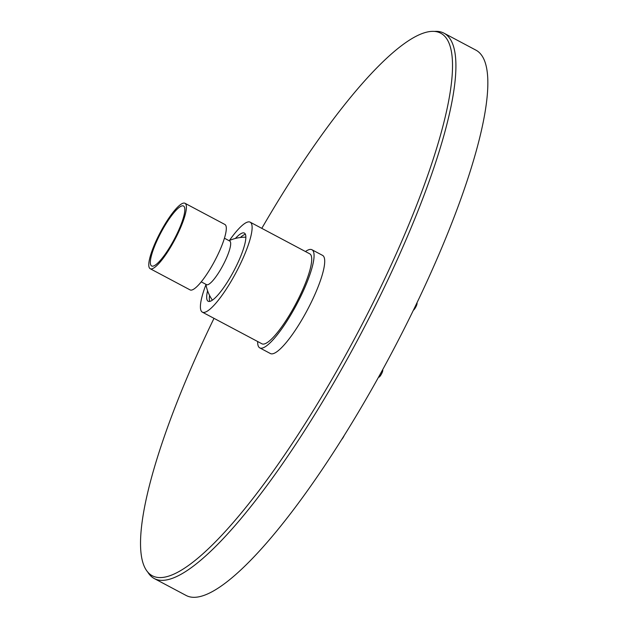 <?xml version="1.0" encoding="UTF-8"?>
<svg xmlns="http://www.w3.org/2000/svg" width="628" height="628" viewBox="0 0 628 628"><rect width="100%" height="100%" fill="white"/><g stroke="black" fill="none" stroke-linecap="round" stroke-linejoin="round"><path stroke-width="0.94" d="M235.359 238.467A38.598 8.454 118 0 1 244.363 233.074A38.598 8.454 118 0 1 244.959 233.561A38.598 8.454 118 0 1 232.91 272.646A38.598 8.454 118 0 1 208.151 301.244A38.598 8.454 118 0 1 207.562 300.757A38.598 8.454 118 0 1 207.578 290.764M229.401 240.516A50.947 11.155 118 0 1 250.156 222.163A50.947 11.155 118 0 1 250.941 222.814A50.947 11.155 118 0 1 235.037 274.397A50.947 11.155 118 0 1 202.357 312.155A50.947 11.155 118 0 1 201.572 311.504A50.947 11.155 118 0 1 205.945 284.68M250.156 222.163L309.753 253.822A50.947 11.155 118 0 1 310.538 254.466A50.947 11.155 118 0 1 294.634 306.056A50.947 11.155 118 0 1 261.962 343.806L202.357 312.155M305.459 251.538A55.578 12.175 118 0 1 311.928 249.732A55.578 12.175 118 0 1 312.783 250.439A55.578 12.175 118 0 1 295.435 306.715A55.578 12.175 118 0 1 259.788 347.896A55.578 12.175 118 0 1 258.932 347.198A55.578 12.175 118 0 1 257.661 341.53M311.928 249.732L322.572 255.384A55.578 12.175 118 0 1 323.428 256.091A55.578 12.175 118 0 1 306.072 312.367A55.578 12.175 118 0 1 270.433 353.556L259.788 347.896M209.776 301.409A38.598 8.454 118 0 1 209.595 295.466M240.383 237.502A38.598 8.454 118 0 1 245.407 234.323M150.202 268.721L190.119 289.916A37.052 8.117 -62 0 0 213.08 263.909A37.052 8.117 -62 0 0 224.879 224.471L184.97 203.276A37.052 8.117 -62 0 0 162 229.283A37.052 8.117 -62 0 0 150.202 268.721A37.052 8.117 -62 0 0 173.171 242.714A37.052 8.117 -62 0 0 184.97 203.276M201.25 281.846L206.549 284.665A24.704 5.409 -62 0 0 221.865 267.324A24.704 5.409 -62 0 0 229.73 241.034L224.424 238.216M172.708 242.149A33.967 7.442 -62 0 0 183.517 206A33.967 7.442 -62 0 0 162.464 229.84A33.967 7.442 -62 0 0 151.654 265.989A33.967 7.442 -62 0 0 172.708 242.149M147.619 571.849A308.772 67.62 -62 0 0 149.566 574.651A308.772 67.62 -62 0 0 154.323 578.576A308.772 67.62 -62 0 0 352.347 349.765A308.772 67.62 -62 0 0 448.753 37.115A308.772 67.62 -62 0 0 444.004 33.19A308.772 67.62 -62 0 0 434.67 31.4M154.323 578.576L186.249 595.532A308.772 67.62 -62 0 0 384.281 366.721A308.772 67.62 -62 0 0 480.687 54.071A308.772 67.62 -62 0 0 475.93 50.146L444.004 33.19M261.798 228.349A307.225 67.282 118 0 1 283.778 191.791A307.225 67.282 118 0 1 440.613 33.143A307.225 67.282 118 0 1 309.219 417.149A307.225 67.282 118 0 1 152.384 575.798A307.225 67.282 118 0 1 213.999 318.341M416.866 302.955L416.945 303.018A4.121 0.903 118 0 1 416.183 306.236A4.121 0.903 118 0 1 413.357 310.24M382.57 369.853L382.664 369.931A4.121 0.903 118 0 1 381.903 373.15A4.121 0.903 118 0 1 378.802 377.2L378.558 377.13M344.12 435.691A4.121 0.903 118 0 1 344.073 435.801A4.121 0.903 118 0 1 341.875 439.278M245.838 237.188A40.137 40.137 0 0 0 229.047 240.673M205.874 284.303A40.137 40.137 0 0 0 212.39 300.168"/></g></svg>
